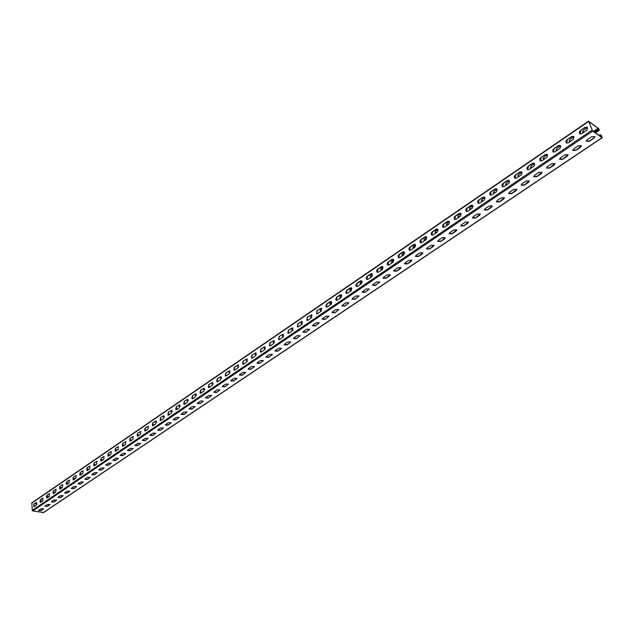 <?xml version="1.0" encoding="UTF-8"?>
<svg xmlns="http://www.w3.org/2000/svg" width="634" height="634" viewBox="0 0 634 634"><rect width="100%" height="100%" fill="white"/><g stroke="black" fill="none" stroke-linecap="round" stroke-linejoin="round"><path stroke-width="0.95" d="M594.605 132.221L598.298 129.724L599.265 130.303L598.742 128.71L588.677 121.252L592.655 131.143L602.062 137.633L601.729 136.072L600.295 134.638L599.534 135.621M599.185 135.383L600.295 134.638M594.264 131.983L598.155 129.352L598.995 129.907L598.488 128.536L588.827 121.625L592.505 130.77L601.912 137.261L600.446 135.002M43.397 512.534L32.77 510.956L32.263 510.354L31.851 502.865L588.463 121.197M41.202 510.687L43.635 508.848L40.964 508.777L38.793 510.243L38.531 510.624L41.202 510.687L38.571 510.465M47.613 506.368L50.078 504.498L47.391 504.434L45.196 505.916L44.943 506.297L47.613 506.368L44.974 506.138M54.096 502.001L56.585 500.107L53.898 500.036L51.679 501.542L51.417 501.93L54.096 502.001L51.449 501.771M60.65 497.587L63.17 495.669L60.476 495.598L58.233 497.111L57.956 497.516L60.65 497.587L57.995 497.349M67.275 493.117L64.573 493.046L64.85 492.642L67.117 491.104L69.819 491.184L67.275 493.117L69.756 491.033M73.972 488.608L71.262 488.537L71.547 488.117L73.837 486.571L76.548 486.643L73.972 488.608L76.484 486.492M80.74 484.051L78.022 483.972L78.307 483.544L80.629 481.983L83.347 482.054L80.74 484.051L83.284 481.903M87.579 479.439L84.861 479.359L85.154 478.924L87.492 477.339L90.218 477.418L87.579 479.439L90.155 477.267M94.506 474.771L91.771 474.7L92.073 474.248L94.442 472.647L97.176 472.726L94.506 474.771L97.105 472.576M101.495 470.056L98.761 469.984L99.062 469.525L101.464 467.908L104.206 467.987L101.495 470.056L104.135 467.837M108.572 465.293L105.83 465.213L106.14 464.746L108.565 463.113L111.307 463.192L108.572 465.293L111.243 463.034M115.729 460.466L112.979 460.387L113.296 459.912L115.745 458.255L118.503 458.334L115.729 460.466L118.431 458.184M122.964 455.592L120.206 455.513L120.523 455.03L123.004 453.35L125.77 453.429L122.964 455.592L125.706 453.278M130.287 450.663L127.521 450.584L127.846 450.085L130.35 448.389L133.124 448.468L130.287 450.663L133.061 448.317M137.689 445.67L134.915 445.591L135.248 445.084L137.784 443.372L140.558 443.451L137.689 445.67L140.494 443.293M145.178 440.63L142.396 440.543L142.737 440.028L145.297 438.292L148.087 438.371L145.178 440.63L148.023 438.221M152.754 435.526L149.957 435.439L150.306 434.908L152.905 433.157L155.695 433.236L152.754 435.526L155.631 433.077M160.418 430.359L157.62 430.272L157.969 429.733L160.6 427.958L163.398 428.037L160.418 430.359L163.334 427.887M168.168 425.137L165.363 425.049L165.728 424.495L168.382 422.696L171.188 422.783L168.168 425.137L171.125 422.624M176.014 419.851L173.201 419.763L173.573 419.193L176.26 417.378L179.073 417.457L176.014 419.851L179.01 417.299M183.955 414.501L181.134 414.414L181.506 413.828L184.232 411.989L187.054 412.076L183.955 414.501L186.99 411.918M191.983 409.089L189.154 409.001L189.542 408.407L192.292 406.545L195.129 406.624L191.983 409.089L195.066 406.465M200.114 403.604L197.277 403.525L197.673 402.907L200.455 401.029L203.3 401.108L200.114 403.604L203.237 400.95M208.348 398.065L205.503 397.978L205.899 397.352L208.721 395.45L211.574 395.529L208.348 398.065L211.502 395.37M216.677 392.446L213.824 392.367L214.229 391.725L217.082 389.799L219.943 389.878L216.677 392.446L219.879 389.72M225.102 386.772L222.241 386.685L222.661 386.027L225.553 384.077L228.414 384.156L225.102 386.772L228.351 383.998M233.637 381.018L230.768 380.939L231.196 380.265L234.12 378.284L236.997 378.363L233.637 381.018L236.926 378.205M242.283 375.193L239.406 375.114L239.842 374.425L242.798 372.42L245.683 372.499L242.283 375.193L245.612 372.34M251.032 369.297L248.148 369.226L248.591 368.512L251.587 366.484L254.48 366.563L251.032 369.297L254.408 366.404M259.885 363.33L256.992 363.25L257.452 362.529L260.487 360.477L263.387 360.548L259.885 363.33L263.316 360.389M268.856 357.283L265.955 357.211L266.423 356.466L269.498 354.39L272.406 354.461L268.856 357.283L272.335 354.295M277.946 351.165L275.029 351.093L275.505 350.325L278.619 348.224L281.536 348.296L277.946 351.165L281.464 348.129M287.147 344.967L284.222 344.896L284.714 344.111L287.868 341.98L290.792 342.043L287.147 344.967L290.721 341.885M296.458 338.683L293.534 338.619L294.033 337.811L297.227 335.655L300.159 335.719L296.458 338.683L300.088 335.552M305.905 332.327L302.965 332.256L303.472 331.431L306.713 329.244L309.654 329.308L305.905 332.327L309.582 329.141M315.463 325.884L312.522 325.821L313.037 324.973L316.318 322.754L319.267 322.817L315.463 325.884L319.195 322.651M325.155 319.354L322.207 319.29L322.73 318.426L326.058 316.176L329.014 316.231L325.155 319.354L328.943 316.073M334.974 312.736L332.01 312.681L332.557 311.785L335.925 309.511L338.889 309.566L334.974 312.736L338.81 309.4M344.92 306.032L341.948 305.976L342.503 305.065L345.918 302.759L348.89 302.806L344.92 306.032L348.819 302.648M355 299.24L352.021 299.193L352.591 298.249L356.054 295.919L359.034 295.959L355 299.24L358.955 295.793M365.216 292.353L362.236 292.314L362.814 291.347L366.317 288.977L369.305 289.017L365.216 292.353L369.234 288.85M375.574 285.379L372.578 285.34L373.172 284.349L376.731 281.948L379.726 281.987L375.574 285.379L379.647 281.821M386.066 278.302L383.071 278.271L383.673 277.256L387.279 274.815L390.282 274.855L389.672 275.877L386.066 278.302L390.203 274.68M396.71 271.13L393.706 271.098L394.324 270.06L397.978 267.596L400.989 267.619L400.363 268.673L396.71 271.13L400.91 267.453M407.504 263.863L404.484 263.839L405.118 262.769L408.827 260.265L411.846 260.289L411.204 261.367L407.504 263.863L411.767 260.114M418.44 256.493L415.413 256.469L416.062 255.375L419.819 252.831L422.854 252.847L422.196 253.965L418.44 256.493L422.775 252.681M429.535 249.019L426.5 249.003L427.165 247.87L430.977 245.303L434.013 245.31L433.339 246.452L429.535 249.019L433.933 245.136M440.788 241.435L437.745 241.427L438.427 240.27L442.286 237.655L445.337 237.663L444.648 238.836L440.788 241.435L445.25 237.488M452.201 233.748L449.141 233.74L449.847 232.551L453.762 229.904L456.821 229.904L456.115 231.109L452.201 233.748L456.734 229.73M463.771 225.942L460.712 225.95L461.425 224.729L465.404 222.043L468.471 222.027L467.749 223.271L463.771 225.942L468.383 221.86M475.516 218.033L472.449 218.048L473.178 216.788L477.212 214.062L480.287 214.046L479.55 215.314L475.516 218.033L480.2 213.872M487.427 210.005L484.352 210.028L485.105 208.737L489.194 205.971L492.277 205.939L491.516 207.247L487.427 210.005L492.19 205.773M499.521 201.858L496.43 201.889L497.199 200.558L501.351 197.753L504.45 197.721L503.665 199.06L499.521 201.858L504.355 197.546M511.789 193.592L508.69 193.632L509.474 192.268L513.691 189.415L516.797 189.376L515.997 190.755L511.789 193.592L516.702 189.201M524.239 185.199L521.132 185.247L521.941 183.844L526.22 180.959L529.327 180.904L528.51 182.323L524.239 185.199L529.231 180.73M536.871 176.688L533.757 176.743L534.589 175.301L538.932 172.369L542.054 172.305L541.214 173.764L536.871 176.688L541.959 172.131M549.702 168.042L546.579 168.113L547.427 166.631L551.842 163.651L554.964 163.572L554.108 165.078L549.702 168.042L554.869 163.406M562.723 159.269L559.592 159.348L560.464 157.818L564.942 154.799L568.08 154.712L567.2 156.257L562.723 159.269L567.985 154.537M575.949 150.361L572.803 150.448L573.699 148.879L578.248 145.804L581.394 145.709L580.49 147.294L575.949 150.361L581.299 145.543M589.374 141.311L586.228 141.406L587.139 139.797L591.76 136.675L594.922 136.572L593.987 138.204L589.374 141.311L593.844 137.832L594.819 136.397M43.374 509.221L43.572 508.698M43.35 508.92L41.178 510.386M49.817 504.886L50.015 504.355M49.785 504.577L47.59 506.059M56.315 500.503L56.521 499.957M56.291 500.194L54.072 501.692M62.893 496.073L63.107 495.519M62.869 495.764L60.626 497.278M64.613 492.887L67.244 492.808M71.293 488.37L73.94 488.299M78.053 483.813L80.708 483.734M84.893 479.201L87.547 479.122M91.803 474.533L94.466 474.462M98.793 469.818L101.464 469.746M105.854 465.047L108.541 464.976M113.003 460.229L115.689 460.149M120.23 455.347L122.925 455.275M127.545 450.417L130.247 450.346M134.939 445.425L137.649 445.353M142.412 440.376L145.131 440.305M149.981 435.273L152.707 435.201M157.636 430.106L160.37 430.034M165.379 424.883L168.121 424.812M173.217 419.597L175.967 419.526M181.15 414.248L183.9 414.168M189.17 408.835L191.936 408.756M197.293 403.351L200.067 403.279M205.511 397.811L208.293 397.732M213.832 392.192L216.614 392.121M222.257 386.51L225.046 386.439M230.776 380.765L233.581 380.685M239.406 374.94L242.22 374.86M248.148 369.043L250.969 368.964M257 363.076L259.821 362.997M265.955 357.037L268.792 356.95M275.037 350.911L277.874 350.824M284.222 344.714L287.075 344.627M293.534 338.437L296.387 338.342M302.965 332.081L305.826 331.978M312.514 325.638L315.391 325.535M322.199 319.108L325.076 319.005M332.002 312.499L334.887 312.388M341.94 305.794L344.833 305.683M352.013 299.01L354.913 298.891M362.22 292.123L365.129 292.005M372.57 285.149L375.479 285.031M383.055 278.08L385.979 277.954M393.682 270.916L396.615 270.781M404.468 263.649L407.4 263.506M415.397 256.287L418.337 256.136M426.476 248.813L429.432 248.663M437.722 241.237L440.678 241.078M449.118 233.558L452.09 233.383M460.688 225.759L463.66 225.585M472.417 217.858L475.397 217.668M484.321 209.83L487.308 209.64M496.398 201.699L499.394 201.493M508.658 193.433L511.662 193.227M521.093 185.057L524.104 184.835M533.717 176.553L536.736 176.323M546.54 167.915L549.567 167.677M559.553 159.15L562.588 158.896M572.764 150.25L575.807 149.989M586.181 141.208L589.232 140.938M33.974 504.038L33.776 506.796L34.181 506.685L36.352 505.211L36.55 502.445L33.974 504.038L36.685 502.5M40.362 499.671L40.164 502.437L40.584 502.326L42.771 500.836L42.969 498.062L40.362 499.671L43.104 498.11M46.813 495.257L46.615 498.031L47.043 497.92L49.262 496.414L49.46 493.632L46.813 495.257L49.595 493.68M53.343 490.795L53.145 493.585L53.581 493.474L55.824 491.944L56.022 489.155L53.343 490.795L56.157 489.202M59.937 486.286L59.739 489.083L60.19 488.972L62.449 487.427L62.655 484.63L59.937 486.286L62.79 484.677M66.61 481.729L66.411 484.534L66.871 484.424L69.154 482.862L69.36 480.049L66.61 481.729L69.494 480.096M73.354 477.117L73.156 479.938L73.623 479.819L75.937 478.25L76.135 475.421L73.354 477.117L76.27 475.468M80.169 472.457L79.971 475.294L80.447 475.175L82.785 473.582L82.991 470.745L80.169 472.457L83.125 470.793M87.064 467.749L86.866 470.586L87.349 470.468L89.719 468.859L89.917 466.014L87.064 467.749L90.06 466.061M94.03 462.986L93.832 465.839L94.331 465.713L96.725 464.088L96.931 461.227L94.03 462.986L97.065 461.283M101.083 458.168L100.877 461.029L101.392 460.902L103.81 459.262L104.016 456.385L101.083 458.168L104.15 456.44M108.208 453.294L108.01 456.171L108.533 456.044L110.974 454.38L111.188 451.495L108.208 453.294L111.322 451.551M115.42 448.365L115.214 451.249L115.753 451.123L118.225 449.443L118.431 446.55L115.42 448.365L118.574 446.598M122.711 443.38L122.505 446.281L123.059 446.146L125.556 444.442L125.77 441.541L122.711 443.38L125.904 441.597M130.089 438.34L129.883 441.248L130.445 441.113L132.974 439.394L133.188 436.477L130.089 438.34L133.322 436.533M137.546 433.236L137.34 436.16L137.919 436.026L140.479 434.282L140.693 431.358L137.546 433.236L140.827 431.413M145.099 428.077L144.885 431.017L145.479 430.874L148.071 429.115L148.285 426.175L145.099 428.077L148.419 426.23M152.731 422.862L152.517 425.802L153.127 425.668L155.75 423.884L155.964 420.936L152.731 422.862L156.099 420.992M160.457 417.584L160.243 420.532L160.862 420.397L163.517 418.591L163.738 415.627L160.457 417.584L163.873 415.682M168.279 412.235L168.058 415.207L168.692 415.064L171.378 413.233L171.6 410.261L168.279 412.235L171.735 410.317M176.189 406.83L175.967 409.81L176.617 409.667L179.335 407.813L179.557 404.833L176.189 406.83L179.699 404.888M184.193 401.362L183.971 404.349L184.637 404.199L187.387 402.328L187.616 399.333L184.193 401.362L187.751 399.396M192.3 395.822L192.07 398.818L192.752 398.675L195.534 396.781L195.771 393.769L192.3 395.822L195.906 393.833M200.495 390.211L200.265 393.231L200.97 393.08L203.783 391.162L204.021 388.143L200.495 390.211L204.156 388.198M208.8 384.545L208.562 387.564L209.283 387.414L212.136 385.472L212.374 382.445L208.8 384.545L212.509 382.5M217.2 378.799L216.963 381.834L217.7 381.684L220.584 379.718L220.83 376.675L217.2 378.799L220.965 376.731M225.712 372.982L225.466 376.033L226.219 375.875L229.143 373.886L229.389 370.835L225.712 372.982L229.532 370.898M234.318 367.094L234.073 370.161L234.849 370.002L237.805 367.982L238.059 364.922L234.318 367.094L238.194 364.978M243.044 361.134L242.79 364.209L243.583 364.051L246.578 362.006L246.84 358.931L243.044 361.134L246.975 358.995M251.872 355.103L251.611 358.186L252.435 358.028L255.462 355.959L255.724 352.869L251.872 355.103L255.867 352.932M260.812 348.993L260.55 352.084L261.39 351.925L264.465 349.833L264.727 346.735L260.812 348.993L264.869 346.79M269.87 342.804L269.601 345.91L270.464 345.744L273.571 343.62L273.848 340.513L269.87 342.804L273.983 340.577M279.039 336.535L278.762 339.65L279.649 339.483L282.804 337.336L283.081 334.213L279.039 336.535L283.224 334.276M288.327 330.179L288.05 333.31L288.961 333.143L292.155 330.972L292.44 327.833L288.327 330.179L292.575 327.897M297.742 323.752L297.449 326.89L298.392 326.724L301.625 324.521L301.919 321.375L297.742 323.752L302.053 321.438M307.276 317.23L306.983 320.384L307.942 320.218L311.215 317.983L311.524 314.829L307.276 317.23L311.659 314.892M316.937 310.628L316.628 313.798L317.618 313.624L320.939 311.357L321.248 308.187L316.937 310.628L321.383 308.259M326.724 303.94L325.773 306.222L326.407 307.118L327.429 306.943L331.003 304.486L331.74 302.37L331.106 301.467L330.084 301.649L326.724 303.94L331.249 301.538M336.638 297.164L335.679 299.446L336.321 300.35L337.367 300.175L341.179 297.473L341.678 295.309L341.1 294.659L340.046 294.834L336.638 297.164L341.235 294.731M346.695 290.293L345.728 292.583L346.362 293.487L347.44 293.312L351.299 290.586L351.807 288.415L351.228 287.757L350.142 287.931L346.695 290.293L351.363 287.828M356.879 283.327L356.023 284.484L355.967 285.879L356.538 286.536L357.647 286.362L361.562 283.596L362.069 281.425L361.499 280.759L360.374 280.941L356.879 283.327L361.634 280.83M367.205 276.273L366.341 277.43L366.278 278.825L366.856 279.491L367.989 279.309L371.96 276.511L372.475 274.34L371.904 273.666L370.747 273.848L367.205 276.273L372.039 273.737M377.674 269.117L376.802 270.282L376.739 271.669L377.309 272.351L378.482 272.168L382.5 269.331L383.023 267.16L382.453 266.478L381.264 266.66L377.674 269.117L382.587 266.549M388.285 261.866L387.406 263.031L387.334 264.426L387.913 265.107L389.118 264.925L393.191 262.056L393.722 259.877L393.151 259.187L391.931 259.369L388.285 261.866L393.286 259.266M399.048 254.511L398.16 255.676L398.089 257.071L398.659 257.761L399.896 257.578L404.024 254.67L404.571 252.491L403.993 251.801L402.741 251.983L399.048 254.511L404.127 251.872M409.96 247.054L409.065 248.227L408.985 249.622L409.556 250.311L410.832 250.129L415.016 247.189L415.571 245.001L414.993 244.304L413.701 244.494L409.96 247.054L415.127 244.383M421.024 239.486L420.12 240.666L420.033 242.061L420.611 242.759L421.919 242.576L426.159 239.597L426.722 237.409L426.151 236.704L424.82 236.894L421.024 239.486L426.286 236.783M432.245 231.814L431.334 232.995L431.247 234.398L431.817 235.103L433.165 234.913L437.468 231.893L438.039 229.706L437.468 229.001L436.097 229.183L432.245 231.814L437.595 229.08M443.626 224.04L442.706 225.221L442.611 226.615L443.182 227.337L444.577 227.146L448.927 224.087L449.514 221.9L448.943 221.179L447.533 221.369L443.626 224.04L449.078 221.258M455.172 216.146L454.245 217.327L454.142 218.73L454.713 219.451L456.147 219.261L460.561 216.162L461.156 213.975L460.585 213.246L459.135 213.436L455.172 216.146L460.72 213.333M466.886 208.142L465.95 209.323L465.847 210.726L466.41 211.455L467.884 211.265L472.362 208.126L472.964 205.939L472.401 205.202L470.904 205.392L466.886 208.142L472.536 205.289M478.773 200.019L477.83 201.208L477.711 202.603L478.282 203.34L479.795 203.157L484.336 199.972L484.955 197.776L484.392 197.039L482.854 197.229L478.773 200.019L483.124 197.38L484.519 197.126M490.827 191.777L489.884 192.966L489.757 194.369L490.32 195.106L491.881 194.923L496.485 191.698L497.111 189.503L496.557 188.758L494.972 188.948L490.827 191.777L495.241 189.098L496.684 188.845M503.071 183.408L502.112 184.597L501.985 186L502.54 186.753L504.149 186.562L508.825 183.297L509.459 181.102L508.904 180.349L507.271 180.539L503.071 183.408L507.541 180.698L509.031 180.436M515.49 174.921L514.523 176.109L514.388 177.512L514.943 178.273L516.599 178.083L521.338 174.77L521.988 172.575L521.441 171.822L519.753 172.004L515.49 174.921L520.023 172.163L521.568 171.909M528.098 166.306L527.123 167.495L526.981 168.898L527.528 169.658L529.239 169.476L534.042 166.116L534.708 163.921L534.161 163.16L532.425 163.342L528.098 166.306L532.695 163.509L534.288 163.247M540.897 157.557L539.914 158.746L539.851 160.386L540.303 160.917L542.07 160.735L546.944 157.327L547.538 154.902L547.079 154.363L545.295 154.545L540.897 157.557L545.557 154.72L547.205 154.458M553.894 148.673L552.793 150.155L552.824 151.51L553.276 152.049L555.099 151.867L560.044 148.411L560.654 145.978L560.202 145.44L558.356 145.622L553.894 148.673L558.617 145.788L560.321 145.535M567.089 139.654L565.98 141.136L566.004 142.492L566.447 143.03L568.326 142.856L573.342 139.353L573.968 136.92L573.524 136.373L571.622 136.556L567.089 139.654L571.884 136.73L573.643 136.468M580.49 130.493L579.484 131.69L579.381 133.33L579.825 133.885L581.758 133.703L586.846 130.152L587.488 127.719L587.052 127.172L585.095 127.347L580.49 130.493L585.348 127.529L587.171 127.268M33.919 506.796L34.252 504.085M40.307 502.437L40.639 499.719M46.765 498.039L47.098 495.312M53.288 493.593L53.621 490.851M59.889 489.091L60.222 486.341M66.554 484.542L66.895 481.785M73.298 479.946L73.631 477.18M80.114 475.302L80.455 472.52M87.009 470.602L87.349 467.805M93.975 465.847L94.315 463.042M101.028 461.045L101.369 458.231M108.152 456.179L108.493 453.358M115.364 451.265L115.705 448.428M122.655 446.296L122.996 443.451M130.025 441.264L130.374 438.411M137.483 436.176L137.832 433.307M145.035 431.033L145.384 428.156M152.667 425.826L153.016 422.933M160.394 420.556L160.743 417.655M168.208 415.222L168.565 412.314M176.117 409.833L176.474 406.909M184.122 404.373L184.478 401.441M192.221 398.849L192.585 395.901M200.415 393.254L200.78 390.298M208.713 387.596L209.085 384.624M217.113 381.858L217.486 378.886M225.609 376.057L225.989 373.069M234.223 370.185L234.604 367.189M242.933 364.241L243.321 361.229M251.761 358.218L252.158 355.198M260.693 352.116L261.097 349.088M269.743 345.942L270.147 342.899M278.912 339.689L279.325 336.63M288.193 333.349L288.613 330.282M297.6 326.93L298.02 323.855M307.125 320.424L307.553 317.341M316.778 313.838L317.214 310.739M326.558 307.157L327.001 304.051M336.464 300.397L336.923 297.275M346.505 293.534L346.972 290.412M356.688 286.584L357.164 283.446M366.999 279.539L367.482 276.392M377.46 272.398L377.951 269.236M388.056 265.155L388.563 261.985M398.802 257.816L399.325 254.638M409.699 250.367L410.238 247.181M420.754 242.822L421.301 239.62M431.96 235.159L432.523 231.957M443.325 227.392L443.903 224.174M454.855 219.515L455.442 216.289M466.553 211.518L467.155 208.285M478.416 203.403L479.042 200.17M490.462 195.177L491.096 191.928M502.683 186.816L503.341 183.567M515.077 178.336L515.759 175.079M527.67 169.73L528.368 166.465M540.445 160.996L541.159 157.723M553.419 152.12L554.156 148.839M566.59 143.11L567.351 139.829M579.959 133.964L580.744 130.675M195.93 394.927L196.382 395.22M204.108 389.355L204.623 389.664M212.382 383.713L212.969 384.046M220.759 378.007L221.417 378.347M229.246 372.221L229.968 372.586M237.829 366.373L238.622 366.745M246.523 360.453L247.379 360.833M252.752 357.806L251.278 357.418M255.328 354.454L256.247 354.85M261.612 351.775L260.217 351.363M264.235 348.383L265.226 348.779M270.575 345.665L269.276 345.237M273.262 342.233L274.324 342.637M278.453 339.039L279.665 339.444M282.399 336.004L283.533 336.408M287.757 332.755L288.866 333.167M291.664 329.696L292.853 330.108M301.039 323.308L302.299 323.72M307.625 320.376L306.737 319.972M310.541 316.841L311.865 317.246M320.162 310.288L321.557 310.684M329.91 303.646L331.368 304.043M339.792 296.91L341.314 297.306M349.802 290.095L351.387 290.475M359.953 283.184L361.594 283.557M370.232 276.178L371.928 276.543M380.662 269.085L382.405 269.434M391.226 261.89L393.017 262.23M401.94 254.591L403.771 254.923M412.797 247.197L414.652 247.522M423.813 239.7L425.668 240.024M434.979 232.092L436.834 232.416M446.304 224.381L448.159 224.705M457.796 216.559L459.642 216.883M469.453 208.626L471.292 208.951M481.277 200.582L483.108 200.899M493.276 192.411L495.099 192.728M505.449 184.129L507.271 184.439M517.804 175.721L519.618 176.03M530.341 167.186L532.148 167.495M543.069 158.524L544.868 158.825M555.986 149.735L557.785 150.036M569.102 140.803L570.893 141.105M582.424 131.737L584.207 132.03M37.026 504.022L34.918 503.634M42.835 500.789L39.918 501.209M49.254 496.422L46.369 496.802M55.737 492.008L52.891 492.356M62.29 487.538L59.485 487.855M68.916 483.021L66.15 483.306M75.62 478.464L72.886 478.71M82.388 473.852L79.702 474.058M89.235 469.184L86.589 469.358M96.162 464.468L93.563 464.603M103.16 459.698L100.592 459.801M110.245 454.879L107.717 454.943M117.401 449.997L114.92 450.037M124.644 445.068L122.203 445.076M131.967 440.083L129.574 440.051M139.369 435.035L137.023 434.979M146.858 429.931L144.568 429.852M154.442 424.772L152.2 424.661M162.106 419.549L159.919 419.407M156.535 421.689L156.566 422.212M169.864 414.264L167.725 414.097M164.301 416.356L164.341 417.014M177.718 408.922L175.634 408.732M172.171 410.967L172.194 411.735M185.659 403.509L183.63 403.295M180.127 405.53L180.143 406.394M193.695 398.033L191.73 397.795M188.179 400.022L188.187 400.989M201.826 392.494L199.924 392.232M196.326 395.505L195.914 395.093L196.334 394.459M210.06 386.883L208.214 386.605M204.568 389.958L204.093 389.522L204.592 388.824M218.389 381.208L216.614 380.907M212.897 384.339L212.374 383.887L212.945 383.126M226.829 375.463L225.118 375.138M221.337 378.649L220.751 378.173L221.401 377.349M235.365 369.654L233.724 369.305M229.873 372.887L229.239 372.396L229.968 371.508M244.011 363.765L242.442 363.393M238.519 367.054L237.821 366.547L238.638 365.588M247.268 361.142L246.515 360.627L247.411 359.605M256.12 355.159L255.32 354.628L256.302 353.534M265.091 349.096L264.235 348.557L265.305 347.392M274.165 342.954L273.262 342.408L274.419 341.171M283.358 336.741L282.407 336.178L283.66 334.863M298.202 326.827L297.18 326.399M292.662 330.441L291.664 329.878L293.011 328.483M302.093 324.053L301.047 323.491L302.489 322.017M317.174 313.822L316.429 313.458M311.635 317.586L310.541 317.016L312.087 315.463M326.827 307.173L326.264 306.88M321.295 311.04L320.17 310.462L321.818 308.821M331.083 304.399L329.918 303.821L331.677 302.093M340.997 297.671L339.8 297.092L341.663 295.278M351.03 290.855L349.817 290.277L351.783 288.367M361.182 283.945L359.961 283.366L362.046 281.369M371.461 276.947L370.248 276.361L372.451 274.268M381.882 269.846L380.677 269.268L382.991 267.072M392.446 262.658L391.241 262.072L393.69 259.774M403.153 255.359L401.956 254.781L404.524 252.38M414.01 247.965L412.821 247.387L415.516 244.875M425.018 240.468L423.837 239.882L426.666 237.267M436.176 232.868L435.003 232.282L435.677 231.117L437.975 229.548M447.501 225.157L446.336 224.571L447.025 223.374L449.443 221.726M458.984 217.335L457.827 216.749L458.533 215.52L461.076 213.785M470.634 209.394L469.485 208.816L470.206 207.556L472.885 205.725M482.45 201.35L481.309 200.772L482.054 199.472L484.867 197.546M494.441 193.18L493.307 192.601L494.068 191.27L497.016 189.257M506.606 184.89L505.48 184.32L506.265 182.949L509.356 180.833M518.953 176.482L517.835 175.911L518.636 174.501L521.877 172.29M531.482 167.947L530.381 167.376L531.197 165.926L534.589 163.612M544.202 159.285L543.108 158.714L543.948 157.224L547.491 154.807M557.112 150.488L556.026 149.925L556.89 148.396L560.591 145.868M570.228 141.556L569.15 141.002L570.029 139.425L573.897 136.785M591.118 127.624L590.745 126.705M583.534 132.49L582.472 131.935L583.375 130.319L587.409 127.561M602.062 137.633L42.985 512.811M592.655 131.143L32.77 510.956M591.974 130.224L32.263 510.354M588.495 121.57L31.7 503.23M598.219 128.171L593.44 131.412M598.488 128.536L593.836 131.69M599.067 130.247L595.374 132.744M601.476 135.898L600.699 136.421M601.206 135.533L600.295 136.144M602.26 137.681L43.247 512.763M599.265 130.303L595.508 132.847"/></g></svg>
